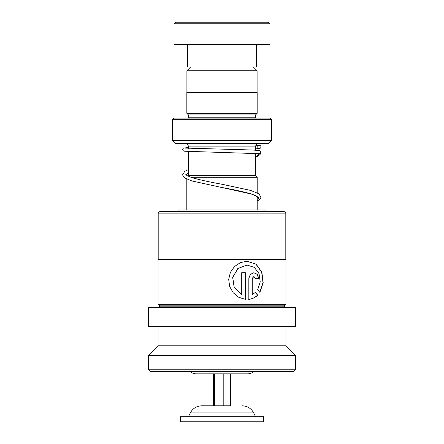 <?xml version="1.0" encoding="UTF-8"?>
<svg xmlns="http://www.w3.org/2000/svg" width="444" height="444" viewBox="0 0 444 444"><rect width="100%" height="100%" fill="white"/><g stroke="black" fill="none" stroke-linecap="round" stroke-linejoin="round"><path stroke-width="0.67" d="M190.67 66.955L186.902 70.729L257.098 70.729L253.33 66.955M257.098 92.53L257.098 70.729M186.902 92.53L186.902 70.729M255.566 175.646L255.566 153.347M255.566 150.139L255.566 146.875A3.197 3.197 0 0 1 258.763 143.678M188.434 175.646L188.434 151.521M188.434 148.318L188.434 146.875L255.566 146.875M187.956 176.09L188.406 175.646L255.594 175.646L257.193 177.245L190.82 177.245M257.193 209.984L257.193 196.503M257.193 192.79L257.193 177.245M186.807 209.984L186.807 179.087M189.988 371.389A9.59 9.59 0 0 0 196.398 373.848L247.602 373.848A9.59 9.59 0 0 0 254.012 371.389M185.237 143.678A3.197 3.197 0 0 1 188.434 146.875M188.4 118.104A1.598 1.598 0 0 0 188.434 117.782L188.434 114.907L255.566 114.907L257.165 113.309L257.165 92.53L186.835 92.53L186.835 113.309L257.165 113.309M188.434 114.907L186.835 113.309M188.434 117.782L255.566 117.782L255.566 114.907M255.566 117.782A1.598 1.598 0 0 0 255.6 118.104M172.45 140.215L271.55 140.215L271.55 119.702L269.952 118.104L174.048 118.104L172.45 119.702L172.45 140.215A0.638 0.638 0 0 0 172.638 140.67L175.458 143.49A0.638 0.638 0 0 0 175.913 143.678L268.087 143.678A0.638 0.638 0 0 0 268.542 143.49L271.362 140.67L172.638 140.67M271.55 140.215A0.638 0.638 0 0 1 271.362 140.67M271.55 119.702L172.45 119.702M175.646 22.2L268.354 22.2L269.952 23.798L174.048 23.798L175.646 22.2M256.366 44.578L256.366 66.955L187.634 66.955L187.634 44.578M269.952 23.798L269.952 44.578L174.048 44.578L174.048 23.798M158.192 213.148L159.79 211.549L284.21 211.549L285.808 213.148L158.192 213.148L158.192 259.374L285.808 259.374L285.808 213.148M159.662 305.855L284.338 305.855L284.338 306.815L159.662 306.815L159.662 305.855L158.064 304.257L158.064 259.501L285.808 259.374M259.907 292.435L263.187 282.645L261.866 272.161L256.127 264.197L247.086 261.233L240.426 262.598L234.526 266.5L230.386 272.372L228.682 279.387L229.687 286.541L233.233 292.807L238.75 297.286L245.321 299.356L245.321 272.699L241.719 272.699L241.719 294.516L234.266 287.64L232.723 277.428L237.884 268.553L247.075 265.057L254.307 267.371L259.041 273.621L260.24 281.901L257.681 289.716L259.907 292.435M255.411 292.418L252.253 294.516L252.253 278.432L253.924 276.523L255.561 278.432L258.752 278.432L257.387 274.375L253.913 272.699L250.333 274.392L248.834 278.432L248.834 299.356C252.281 298.951 255.233 297.547 257.698 295.138L255.411 292.418M158.064 304.257L285.936 304.257L285.936 259.501M155.095 326.634L295.526 326.634L295.526 307.453L148.474 307.453L148.474 326.634L155.095 326.634M148.474 369.791L295.526 369.791L293.928 371.389L150.072 371.389L148.474 369.791L148.474 355.405L158.064 345.815L285.936 345.815L285.936 326.634M148.474 355.405L295.526 355.405L285.936 345.815M253.84 276.523L252.103 278.432L252.253 294.516M258.569 278.432L257.237 274.409L253.829 272.705M248.701 299.356C252.131 298.951 255.067 297.547 257.52 295.138L257.698 295.138M257.52 295.138L255.245 292.418M259.796 292.302L262.987 282.562L261.655 272.122L255.955 264.197L247.008 261.239M245.205 299.339L245.205 272.699M247.014 265.057L237.801 268.553L232.667 277.428L234.204 287.64L241.719 294.516M265.956 211.549L265.956 209.984L178.044 209.984L178.044 211.549M184.859 148.074L252.242 150L259.773 150.555L260.856 152.614L259.346 153.691L184.299 151.21L183.444 150.932L182.662 149.811L182.906 148.629L183.472 148.107L188.434 147.53M259.346 145.316A1.598 1.598 -90 0 0 257.825 147.397A1.598 1.598 -90 0 0 260.234 148.246A1.598 1.598 -90 0 0 259.346 145.316M230.525 373.848L230.525 405.816L201.77 405.816L213.475 405.816L213.475 373.848M260.389 416.683L180.442 416.683L180.442 421.8L263.558 421.8L263.558 416.683L260.389 416.683M214.674 373.848L214.674 405.816M223.199 373.848L223.199 405.816L230.525 405.816M175.458 143.49L268.542 143.49M259.346 153.691L255.566 157.132M257.77 197.092L256.565 196.087L250.261 193.639C242.757 191.586 233.228 189.521 221.673 187.451L252.442 194.272L259.002 197.68L257.193 201.093M255.566 416.683L253.668 412.887L190.332 412.887C192.807 408.369 196.62 406.016 201.77 405.816M284.338 305.855L285.936 304.257M159.662 306.815L159.024 307.453M295.526 369.791L295.526 355.405M158.064 345.815L158.064 326.634M284.338 306.815L284.976 307.453M256.282 153.385L255.566 153.746M257.193 201.271L260.489 198.662L260.955 197.108L258.863 193.762L250.583 190.393L222.006 184.254C208.83 181.923 198.496 179.604 191.009 177.311L187.102 175.641L185.825 174.597M185.858 174.653L188.434 172.999M257.193 197.563L257.736 197.036M258.624 145.488L255.788 145.699M260.223 148.252L255.566 148.912M188.434 169.53L184.732 171.384L182.639 174.725L183.106 176.285L184.782 177.961L191.875 180.952L221.673 187.451M260.856 152.614L260.106 154.44L258.058 156.06L255.566 157.243M190.332 412.887L188.434 416.683M253.668 412.887C251.193 408.369 247.38 406.016 242.23 405.816"/></g></svg>
